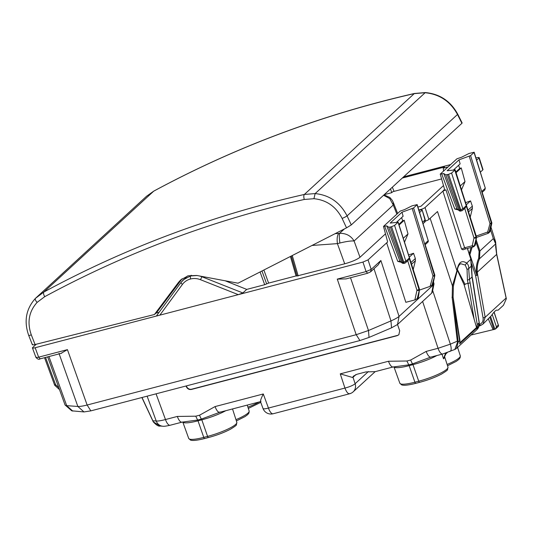 <?xml version="1.0" encoding="UTF-8"?>
<svg xmlns="http://www.w3.org/2000/svg" width="533" height="533" viewBox="0 0 533 533"><rect width="100%" height="100%" fill="white"/><g stroke="black" fill="none" stroke-linecap="round" stroke-linejoin="round"><path stroke-width="0.8" d="M403.588 176.869L450.638 164.577M475.949 157.961L476.449 157.828A4.237 0.76 -18.8 0 1 479.18 157.641A4.237 0.76 -18.8 0 1 478.974 158.015L476.629 160.167M480.346 172.172L482.805 169.914A4.017 0.72 -18.8 0 0 482.998 169.567L479.18 157.641M402.302 178.049L444.542 167.009L443.256 168.188L443.583 171.053M448.073 166.936L443.256 168.188M417.932 207.044L421.003 206.244L443.503 185.577M418.845 210.002L419.957 209.716A4.237 0.76 -18.8 0 0 425.048 207.537L442.896 191.147L445.954 189.841L443.363 190.521L444.355 189.608M492.239 314.537L496.423 326.829L495.583 328.901L497.949 326.729A1.699 1.546 -132.6 0 0 498.328 325.077L494.118 312.038M356.051 374.552L352.713 377.531L353.306 376.211L357.017 374.253L365.911 371.927L375.265 371.634L393.154 366.964A8.481 3.138 -104.6 0 1 388.49 361.254L406.899 361.008L410.71 360.015L426.207 351.394A8.481 3.138 75.4 0 0 430.871 357.103L442.723 354.005A8.481 3.138 75.4 0 1 438.053 348.296L422.616 301.451M490.473 229.53L493.338 238.617L495.623 241.835M461.565 249.091L462.95 249.804L465.662 248.871L464.616 247.758L461.565 249.091L442.896 191.147M465.262 265.048L467.041 269.398L468.694 268.699C468.913 266.32 468.234 264.455 466.661 263.115L465.262 265.048L460.825 263.748C459.066 264.308 457.827 266.793 457.107 271.204L437.5 211.528L428.885 219.436L425.048 207.537M476.495 237.398L476.475 237.418A1.699 0.933 -171.6 0 1 476.382 237.651L475.309 244.9A1.699 1.546 47.4 0 1 474.876 245.666A1.699 1.699 0 0 0 475.403 244.66L476.475 237.412A1.699 1.699 0 0 0 476.415 236.652L455.129 169.741M474.17 152.211L468.973 153.504L461.491 157.268L456.921 158.801L440.231 174.131L443.776 173.545L445.741 174.837L458.766 210.075L456.928 208.863L454.789 209.036L441.65 173.765M390.549 188.849L391.702 192.699L384.226 194.652M391.702 192.699L392.788 191.707L441.604 178.941M394.047 191.374L392.341 187.203M186.377 385.899L186.25 386.512C187.31 388.837 189.035 389.816 191.427 389.443L397.245 335.65L398.864 334.731L399.69 330.726L397.518 324.497M186.25 386.512L186.07 385.985M425.214 221.162A4.017 0.72 -18.8 0 0 428.885 219.436M440.231 174.131L444.375 188.622A1.699 1.546 47.4 0 1 443.363 190.521M457.814 209.822L454.789 209.036M260.45 401.502L263.002 408.478A8.481 1.599 -20.1 0 0 268.445 408.058L344.938 388.064C346.723 392.634 348.455 394.433 350.148 393.467M495.603 246.306L496.643 254.401A1.699 0.613 -12.2 0 0 496.709 254.161L506.35 298.74L503.458 305.269L498.202 310.099L497.382 310.199C496.216 309.66 494.184 311.532 491.286 315.803L482.978 324.084M482.985 324.071L480.406 325.61L482.985 324.071L485.17 317.275L506.103 298.047L506.35 298.74M495.583 328.901L493.991 329.527L489.894 317.475M352.713 377.531L340.254 373.86L388.49 361.254M353.099 377.264L355.698 374.692M406.899 361.008L408.778 364.865L395.946 366.624M429.658 357.516L412.589 363.866A1.699 0.626 -104.6 0 1 412.968 364.639A23.719 4.244 -18.8 0 0 436.9 355.524M472.658 279.419A1.699 0.353 171.4 0 1 472.671 279.452A1.699 1.699 0 0 0 472.658 279.359L472.111 276.76A1.699 0.586 168.1 0 1 472.045 276.987L479.16 322.791L477.255 324.544L476.742 328.161L459.719 343.792L459.852 340.52L458.26 341.986L458.114 341.007L457.247 341.213L450.352 344.158L438.053 348.296L426.207 351.394M467.388 248.451L470.832 259.238L471.532 265.847L468.694 268.699L469.466 279.359L472.045 276.987L470.746 259.364L466.661 263.115C461.645 259.778 458.413 262.269 456.961 270.597L452.424 285.901L452.197 297.787L457.461 342.433L454.822 349.461M457.461 342.433L458.26 341.986L456.528 348.375L455.395 349.182M480.5 325.55L479.354 324.53L479.034 324.637L479.94 325.723L479.074 326.009M506.103 298.047L496.643 254.401L477.328 272.136C476.882 267.513 477.601 263.062 479.487 258.791L479.913 250.943L493.338 238.617L495.703 243.894L495.743 242.742M496.709 254.161L495.57 241.649L490.993 227.125M495.75 247.232L495.703 243.894L479.487 258.791L478.674 258.292L479.114 251.429A1.699 0.366 161.4 0 0 479.913 250.943L476.136 239.73M470.226 217.191L472.418 208.343L472.338 206.164L470.546 200.901L465.595 202.64M453.656 169.827L460.126 163.884L459.006 159.853L470.592 155.609L474.05 152.431L485.29 188.162L484.817 189.915L485.203 188.309L481.865 191.374L491.679 222.721A1.699 1.546 47.4 0 1 491.719 223.56L490.02 231.389A1.699 1.546 47.4 0 1 489.587 232.155A1.699 1.699 0 0 0 490.094 231.262A1.699 0.586 -167.7 0 1 490.02 231.389L489.067 232.261L487.662 232.035L488.021 233.361M458.62 165.263L459.706 168.448L461.238 167.915L456.055 172.672M460.272 185.93L465.009 181.58L461.238 167.915M465.009 181.58L461.511 189.815M459.006 159.853L447.174 170.727L455.042 169.887L451.584 173.058L448.533 174.364L445.741 174.837M454.629 169.687L476.335 236.805A1.699 0.34 -17.7 0 0 476.415 236.652M491.759 223.24A1.699 0.586 -167.7 0 1 491.799 223.434A1.699 1.699 0 0 0 491.759 222.567L481.865 191.374M490.08 231.115A1.699 0.586 -167.7 0 1 490.094 231.262L491.799 223.434A1.699 0.586 -167.7 0 1 491.719 223.56L489.994 223.627L487.662 232.035L476.222 236.046M156.062 393.827L165.483 419.538C161.332 420.65 158.248 421.143 156.229 421.03A8.481 7.689 94.2 0 0 162.752 426.22A8.481 7.689 94.2 0 0 162.758 426.22A8.481 7.689 94.2 0 0 162.945 426.227M170.147 425.247L182.006 422.149A8.481 3.138 -104.6 0 1 177.336 416.44L165.483 419.538A8.481 3.138 -104.6 0 0 170.147 425.247C166.163 426.14 163.704 426.467 162.758 426.22L160.346 426.047M177.336 416.44L195.751 416.193L197.63 420.051L182.006 422.149M195.751 416.193L199.562 415.2L215.052 406.579C216.838 411.15 218.57 412.948 220.262 411.982M260.497 401.635L219.723 412.289L201.441 419.058A8.481 3.138 -104.6 0 1 199.562 415.2M261.003 401.336C259.984 401.642 260.744 399.184 263.289 393.974L215.052 406.579M263.289 393.974L268.445 408.058A8.481 3.138 75.4 0 0 273.109 413.768L349.601 393.774M186.503 386.258A4.237 3.851 -134.7 0 0 191.68 389.19L397.498 335.397A4.237 3.851 -134.7 0 0 398.977 334.611M464.709 208.383L473.964 237.931L472.258 245.76A1.699 0.586 -167.7 0 0 474.357 245.773L476.382 237.651A1.699 1.546 47.4 0 0 476.335 236.805L476.016 237.105A1.699 1.546 47.4 0 1 476.056 237.945A1.699 0.586 -167.7 0 1 473.964 237.931L476.016 237.105L466.202 205.765L465.356 207.79L462.471 210.435A1.699 1.546 -132.6 0 0 462.857 208.829L451.584 173.058M160.107 426.027L153.424 421.923L152.878 420.797M471.065 335.024L493.112 329.667A41.421 7.409 161.2 0 1 493.991 329.527M493.112 329.667L488.381 319.08M442.017 354.192L443.509 358.822L445.561 353.172M457.294 270.051L464.13 284.822L476.742 328.161M474.044 318.641L468.021 283.343A1.699 0.433 -9.7 0 0 470.119 282.723L469.466 279.359L467.441 280.178L467.041 269.398M459.706 168.448L455.842 171.999M470.546 200.901L466.288 204.812M469.953 252.855L469.053 254.094L469.873 254.667L469.953 252.855L469.906 254.654A1.699 0.366 161.4 0 1 469.873 254.667L469.666 255.447M464.13 284.822L465.089 284.569L464.949 284.149L468.021 283.343L467.441 280.178M430.144 218.283L452.424 285.901C453.636 286.274 453.63 286.334 452.397 286.081M475.416 244.607L474.357 245.773A1.699 1.546 47.4 0 1 473.311 246.872A1.699 0.626 -104.6 0 1 473.204 246.932A1.699 0.626 -104.6 0 1 472.258 245.76L464.616 247.758L445.954 189.841M447.34 174.677L459.852 209.962L458.766 210.075A1.699 1.652 -56.6 0 0 459.399 210.868L456.928 208.863L443.776 173.545M460.892 211.028A1.699 0.626 75.4 0 1 460.785 211.088A1.699 0.626 75.4 0 1 459.852 209.962L460.779 209.716L448.533 174.364M472.118 247.212L469.906 254.654L476.808 275.148L477.668 274.921L477.328 272.136L476.469 272.37L476.808 275.148A1.699 0.366 161.4 0 1 475.583 275.568A1.699 0.46 -10 0 0 477.668 274.921L485.17 317.275L483.078 317.921L475.583 275.568L471.638 263.875M447.274 352.593L445.921 353.832A1.699 1.546 -132.6 0 0 445.921 353.832A1.699 1.546 -132.6 0 0 446.381 352.899M410.71 360.015A8.481 3.138 -104.6 0 0 412.589 363.866L408.778 364.865A1.699 0.626 -104.6 0 1 409.157 365.638L414.914 382.194A1.699 0.626 75.4 0 0 415.847 383.334C408.471 385.186 403.734 385.705 401.635 384.879L399.85 383.24A23.405 4.184 161.2 0 0 414.914 382.194L418.725 381.195A23.405 4.184 161.2 0 0 447.973 367.157L444.642 356.77A23.599 4.217 161.2 0 1 443.509 358.822L445.928 353.825M452.004 297.294C453.396 297.128 453.463 297.294 452.197 297.787L453.083 297.374M459.499 340.201L453.17 298.287A1.699 0.38 -9 0 0 453.257 298.14L459.939 340.38L459.892 343.245M476.475 237.438L488.048 233.381A1.699 1.699 0 0 0 488.634 233.028A1.699 1.546 47.4 0 0 489.067 232.261L491.353 223.014L470.592 155.609M471.085 247.485L469.22 253.748L469.859 253.075M339.887 243.021C339.221 238.218 339.128 234.986 339.608 233.327C346.11 233.207 350.941 235.766 354.092 241.003C351.08 240.749 346.343 241.422 339.887 243.021L337.402 243.621L344.711 263.802C351.88 261.776 356.97 259.604 359.988 257.279L354.092 241.003L393.274 205.018L393.261 202.327L392.221 200.255L389.856 197.476L384.013 194.851M396.858 214.146L393.274 205.018L389.736 198.576L383.567 195.258M344.365 228.963L339.608 233.327L338.735 233.414C337.262 235.253 336.816 238.657 337.402 243.621L312.018 245.46M291.291 256.033L297.088 276.021L296.055 275.927L268.612 283.096L264.688 284.715L246.726 289.406L225.199 280.791M297.121 275.941L344.711 263.802M359.988 257.279L385.486 233.854M36.277 344.218L32.646 347.556C32.093 348.216 32.933 348.276 35.171 347.736L159.853 315.15C157.908 315.683 156.882 315.789 156.775 315.456L181.167 282.23A2.545 1.006 -143.7 0 1 181.22 282.17L183.345 279.805L190.414 275.981L190.441 279.012C193.759 278.159 197.103 278.386 200.468 279.692L201.94 276.754L199.615 276.001M32.44 347.929L32.646 347.556M159.074 312.318L155.916 313.144M44.539 357.703L54.533 384.846A1.699 1.699 0 0 0 54.986 385.519L55.612 384.733L58.763 387.591M54.533 384.846L55.612 384.733L45.558 357.436M396.645 222.181L403.115 216.238L402.002 212.207L390.163 223.08L398.038 222.241L394.58 225.419L405.853 261.19L403.774 262.076L391.528 226.718L390.329 227.031L402.848 262.316L401.762 262.429L399.923 261.217L397.778 261.397L400.809 262.183M404.853 263.122A1.699 1.546 -132.6 0 0 405.466 262.796L408.351 260.144L409.197 258.119L405.853 261.19A1.699 1.546 -132.6 0 1 405.466 262.796L404.707 263.202L403.774 262.076L402.848 262.316L403.774 263.449L402.395 263.222L401.762 262.429L388.737 227.198L386.771 225.899L384.639 226.119L397.778 261.397M417.159 299.006L419.371 290.005L418.185 298.067L414.861 299.939L416.959 290.292L407.705 260.737M418.185 298.067L417.579 297.867M398.118 222.101L419.411 289.006A1.699 0.34 162.3 0 1 419.331 289.166A1.699 1.546 -132.6 0 1 419.371 290.005A1.699 0.933 8.4 0 0 419.471 289.772L418.265 297.947M397.625 222.048L398.038 222.241L419.331 289.166L419.011 289.459L409.197 258.119M411.536 264.261L415.414 260.704L415.334 258.518L413.541 253.262L408.584 254.994M409.277 257.173L413.541 253.262M403.268 238.284L408.005 233.934L404.507 242.169M408.005 233.934L404.234 220.269L399.05 225.026M398.837 224.353L402.695 220.809L404.234 220.269M401.615 217.624L402.695 220.809M402.002 212.207L413.588 207.963L434.348 275.368L432.989 275.987L434.395 276.214A1.699 1.546 -132.6 0 0 434.348 275.368L434.675 275.075A1.699 1.546 47.4 0 1 434.715 275.914L432.856 284.455M415.414 260.704L413.215 269.545M432.823 284.615L430.118 286.354L432.989 275.987L412.242 208.623M434.755 274.921L424.861 243.734L434.755 274.921A1.699 1.699 0 0 1 434.795 275.794A1.699 0.586 12.3 0 0 434.748 275.601M425.261 244.614L427.812 242.268A1.699 1.546 -132.6 0 0 428.199 240.663L417.172 204.585L411.969 205.865L404.487 209.629L400.183 211.088L383.494 226.418L384.639 226.119M424.861 243.734L428.199 240.663L417.039 204.785L413.588 207.963M388.737 227.198L390.329 227.031M391.528 226.718L394.58 225.419M387.484 242.095L386.738 242.775A1.273 1.159 -132.6 0 0 387.504 241.376L383.494 226.418M425.201 219.623L424.415 222.408C425.161 221.988 425.427 221.055 425.201 219.623L422.176 210.022M187.489 276.001L181.167 282.23A2.545 1.006 -143.7 0 0 182.433 284.402L159.853 315.15L238.271 294.656L200.468 279.692M36.097 356.983C35.558 357.663 36.397 357.723 38.629 357.17L40.188 358.789M197.077 275.528L190.414 275.981L191.227 275.235M202.234 276.487L201.94 276.754L242.861 292.957L246.726 289.406M242.861 292.957L238.271 294.656L362.953 262.069L368.043 259.891L371.181 269.405L370.602 271.837L378.27 264.794L380.882 260.497L371.181 269.405L366.084 271.583L367.65 273.202M386.738 242.775L368.043 259.891M414.861 299.939L405.833 302.304L386.658 242.795M419.424 290.105L430.118 286.354M418.945 210.315L419.444 210.182C421.683 209.649 422.522 209.709 421.969 210.368L419.624 212.52M422.169 210.002L424.994 219.982L422.609 222.174M61.048 353.339L67.431 349.641L38.629 357.17L35.171 347.736M346.024 278.906L337.276 279.112L366.084 271.583L362.953 262.069M47.65 356.89L65.053 404.96L71.748 410.816L83.974 411.936L90.857 410.87L359.922 340.54L369.036 337.429L391.528 327.828L397.538 324.484L431.683 293.123L433.209 285.042L399.064 316.402L380.882 260.497M432.956 284.242L433.209 285.042L434.029 283.876L433.476 281.844M65.239 405.227L66.698 405.66L48.923 356.557M83.974 411.936L77.858 406.466L66.698 405.66L72.814 411.123M58.983 353.386L77.858 406.466C79.863 406.559 82.961 406.079 87.132 405.027L356.197 334.704L368.476 330.507L390.969 320.906C394.886 319.187 397.585 317.688 399.064 316.402L397.538 324.484M431.683 293.123L432.283 292.277L434.029 283.876M182.086 278.772L156.988 312.158L154.417 314.517L35.071 344.525C32.826 345.038 31.98 344.964 32.533 344.305M461.918 123.296L462.144 122.976L457.687 114.082A4.237 0.68 153.4 0 1 457.494 114.482L461.918 123.296L351.287 224.906L346.53 227.851L238.038 283.196L196.844 275.481L188.156 275.801L180.74 279.885L178.522 282.343L154.417 314.517M157.541 311.412L156.988 312.158M35.071 344.525L31.3 334.877C26.956 322.352 28.895 311.525 37.117 302.391C35.438 300.532 34.885 299.186 35.458 298.347L43.879 292.024C125.688 247.785 212.52 215.265 304.37 194.445L315.136 193.586C329.507 195.051 340.154 202.487 347.076 215.892L351.287 224.906M153.937 191.054L146.542 196.264L153.631 191.214C235.173 147.235 322.005 114.708 414.128 93.641L424.948 92.729C439.439 94.081 450.292 101.33 457.494 114.482L347.076 215.892A4.237 0.413 155 0 1 342.133 218.443L346.53 227.851M458.114 341.007L453.17 298.287M482.805 169.914L478.974 158.015M340.254 373.86L344.938 388.064A8.481 1.706 -18.2 0 0 355.125 383.713A8.481 7.728 47.4 0 1 353.192 391.815L375.132 371.668M353.026 377.337L355.125 383.713L368.376 371.541M494.024 312.151L498.328 325.077L496.423 326.829M259.131 401.989A23.405 4.184 161.2 0 1 247.905 407.145M490.613 316.635L494.924 329.281M399.85 383.24L393.92 366.797A23.719 4.244 -18.8 0 0 409.157 365.638L412.968 364.639L418.725 381.195A1.699 0.626 75.4 0 0 419.658 382.341A1.699 0.626 75.4 0 0 419.771 382.274M432.663 290.465L450.352 344.158C451.698 348.835 451.384 351.314 449.406 351.6M472.658 279.359A1.699 0.586 168.1 0 1 472.591 279.585A1.699 0.353 171.4 0 0 472.671 279.452L479.24 322.658L476.875 329.687L456.628 348.282M491.759 222.567L489.994 223.627L469.247 156.262M475.842 241.716L479.114 251.429M147.115 396.166L156.229 421.03L152.858 420.784L142.011 397.498M204.805 438.459A1.699 0.626 75.4 0 1 204.699 438.519A1.699 0.626 75.4 0 1 203.766 437.38L207.577 436.38L201.814 419.824A1.699 0.626 -104.6 0 0 201.441 419.058L197.63 420.051A1.699 0.626 -104.6 0 1 198.003 420.823A23.719 4.244 -18.8 0 1 182.779 421.983L188.702 438.426A23.405 4.184 161.2 0 0 203.766 437.38L198.003 420.823L201.814 419.824A23.719 4.244 -18.8 0 0 225.752 410.716M247.252 405.093L249.151 411.023A23.405 4.184 161.2 0 1 235.959 419.644M479.327 324.45L479.354 324.53C482.205 323.331 483.451 321.126 483.078 317.921M457.594 347.396L460.299 355.837A23.405 4.184 161.2 0 1 447.107 364.459M477.255 324.544L470.119 282.723M476.749 327.295L459.979 342.692M472.418 208.343L468.54 211.907M472.338 206.164L467.987 210.162M489.587 232.155L488.634 233.028A1.699 1.546 47.4 0 1 488.055 233.354M478.674 258.292C476.715 262.782 475.982 267.473 476.469 272.37M464.949 284.149L457.387 269.585M466.202 205.765L462.857 208.829L460.779 209.716L461.711 210.848L462.471 210.435A1.699 1.546 -132.6 0 1 461.858 210.768M460.665 211.088A1.699 1.652 -56.6 0 1 459.399 210.868L461.711 210.848M447.973 367.157L447.553 369.556C447.973 369.842 445.974 371.348 441.551 374.066C435.281 377.331 427.986 380.089 419.658 382.341L415.847 383.334A1.699 0.626 75.4 0 0 415.96 383.274M232.528 408.944L236.825 422.343A23.405 4.184 161.2 0 1 207.577 436.38A1.699 0.626 75.4 0 0 208.51 437.526A1.699 0.626 75.4 0 0 208.616 437.466M338.735 233.414L335.117 233.681M268.612 283.096L263.875 270.018M266.653 283.909L261.969 270.991M296.055 275.927L290.418 256.48M292.264 255.54L298.18 275.961M403.661 263.449L402.395 263.222L399.923 261.217L386.771 225.899M416.959 290.292L419.011 289.459A1.699 1.546 -132.6 0 1 419.051 290.305A1.699 0.586 12.3 0 1 416.959 290.292M410.983 262.516L415.334 258.518M431.803 285.555L434.715 275.914A1.699 0.586 12.3 0 0 434.795 275.794L432.896 284.522M428.285 240.516L427.812 242.268M181.127 282.303L156.775 315.456M182.433 284.402C184.465 281.69 187.13 279.898 190.441 279.012M264.688 284.715L260.071 271.957M90.857 410.87L87.132 405.027L67.431 349.641M359.922 340.54L356.197 334.704L337.276 279.112M350.521 277.726L368.476 330.507L369.036 337.429M391.528 327.828L390.969 320.906L373.999 268.719M181.093 279.985L178.522 282.343M37.117 302.391L44.692 296.694C126.214 252.622 212.734 220.209 304.25 199.469L313.937 198.696C326.636 199.995 336.03 206.577 342.133 218.443M31.3 334.877A4.237 0.526 158.7 0 1 28.695 335.377L32.34 344.711M28.695 335.37C23.752 321.272 25.997 308.94 35.438 298.367L35.458 298.347M44.692 296.694C43.513 294.469 43.246 292.91 43.879 292.024L153.777 191.114C235.373 147.101 322.252 114.562 414.408 93.482L304.37 194.445C303.663 195.364 303.63 197.037 304.25 199.469M313.937 198.696L315.136 193.586L425.314 92.562C439.772 93.908 450.558 101.083 457.687 114.082M349.588 393.78A8.481 8.481 0 0 0 353.192 391.815M497.949 326.729A1.699 1.699 0 0 0 498.415 324.943M454.922 349.421L442.723 354.005M470.832 259.238L467.508 248.418M393.154 366.964L395.999 366.617M430.871 357.103L429.631 357.53M474.876 245.666L473.924 246.539A1.699 1.699 0 0 1 473.204 246.932L465.556 248.931M248.325 408.438L260.764 402.368M480.406 325.61L479.86 325.776M454.955 349.408L456.528 348.375M479.24 322.658C479.607 325.436 478.821 327.782 476.868 329.687M457.107 271.204L453.343 286.228L453.117 297.294A1.699 1.699 0 0 1 453.15 297.441L453.257 298.14M474.177 152.231L485.29 188.169M484.817 189.915L482.265 192.253M263.002 408.478A8.481 8.481 0 0 0 273.129 413.761M141.885 397.531L153.277 421.883C156.362 425.167 158.661 426.547 160.18 426.034M249.151 411.023L248.998 412.935L247.772 414.554L245.08 416.566L236.372 420.93M460.299 355.837L460.146 357.75L458.92 359.362L456.228 361.381L447.52 365.745M444.642 356.77L444.622 356.35M472.111 276.76L471.532 265.847M236.825 422.343L236.405 424.748C236.825 425.034 234.826 426.533 230.403 429.252C224.133 432.516 216.838 435.274 208.51 437.526L204.699 438.519C197.323 440.378 192.58 440.891 190.481 440.071L188.702 438.426M393.261 202.333L397.625 213.44M35.158 344.498L35.365 345.058M403.774 263.449L404.707 263.202M419.471 289.765A1.699 1.699 0 0 0 419.411 289.006M54.986 385.519L59.489 389.603M61.648 353.226L40.028 358.882C39.022 359.755 37.65 359.255 35.904 357.37L32.453 347.949M345.864 278.946L367.484 273.296L370.602 271.837M423.069 223.647L424.415 222.408M35.438 298.367L146.542 196.264M414.408 93.482L425.314 92.562"/></g></svg>
